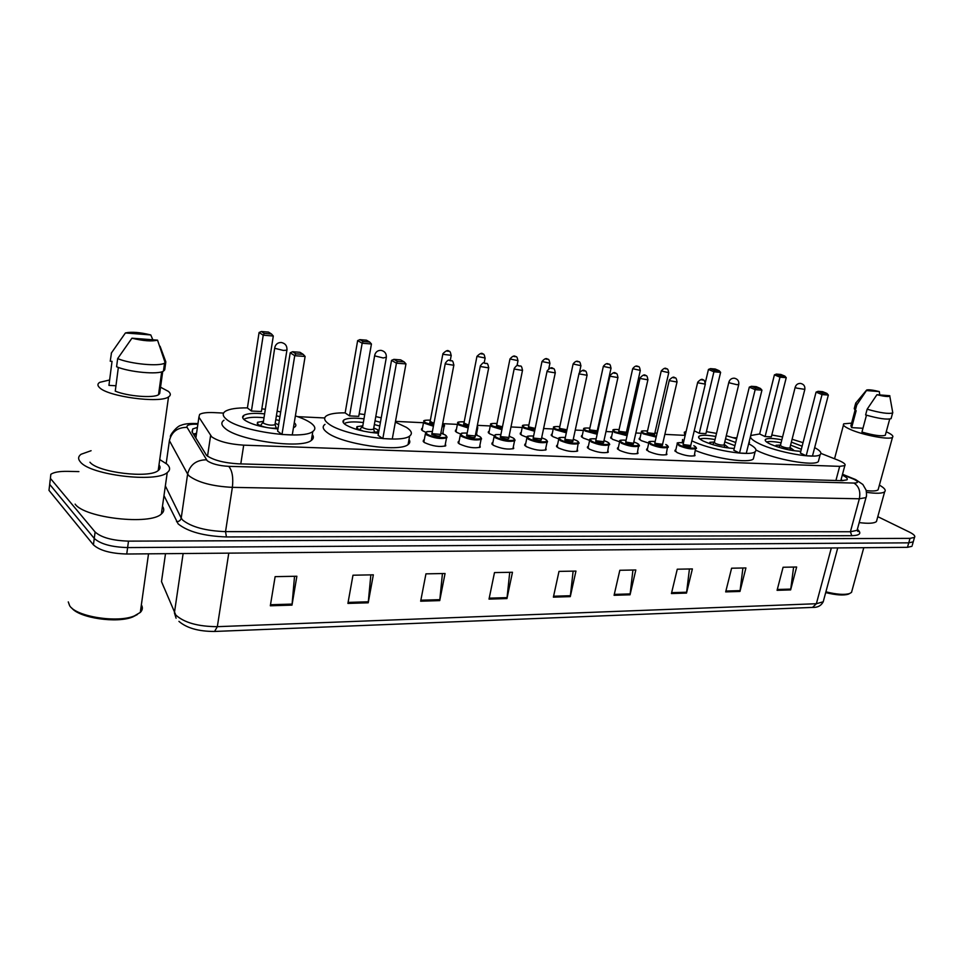 <?xml version="1.0" encoding="UTF-8"?>
<svg xmlns="http://www.w3.org/2000/svg" width="963" height="963" viewBox="0 0 963 963"><rect width="100%" height="100%" fill="white"/><g stroke="black" fill="none" stroke-linecap="round" stroke-linejoin="round"><path stroke-width="1.44" d="M425.875 432.315L422.613 430.798L421.698 428.559L422.468 428.198M460.555 434.036L456.631 432.315L455.595 430.064L456.354 429.715M494.175 435.673L489.637 433.795L488.482 431.532L489.24 431.195M526.821 437.262L521.681 435.228L520.405 432.965L521.164 432.628M558.588 438.815L552.81 436.612L551.414 434.349L552.16 434.024M589.5 440.32L583.048 437.972L581.556 435.709L582.29 435.384M619.594 441.776L612.444 439.284L610.843 437.021L611.565 436.696M648.761 443.161L641.033 440.56L639.324 438.297L640.046 437.984M479.899 445.279L480.236 447.157C474.422 448.577 467.464 447.506 459.387 443.931L458.316 441.536L459.11 441.162M513.351 446.676L513.7 448.481C508.115 449.841 501.326 448.77 493.309 445.279L492.117 442.872L492.9 442.511M545.816 448.036L546.153 449.757C540.809 451.057 534.164 449.998 526.207 446.579L524.895 444.172L525.678 443.811M577.331 449.348L577.668 450.997C572.54 452.249 566.039 451.19 558.143 447.843L556.71 445.436L557.481 445.087M445.388 443.823L445.749 445.785C439.658 447.277 432.531 446.206 424.394 442.547L423.455 440.163L424.262 439.778M607.942 450.624L608.267 452.213C603.344 453.404 596.976 452.357 589.151 449.071L587.599 446.663L588.357 446.314M637.662 451.852L638 453.38C633.269 454.524 627.021 453.477 619.257 450.263L617.596 447.855L618.342 447.518M666.565 453.055L666.89 454.512C662.351 455.607 656.224 454.572 648.52 451.418L646.751 449.011L647.485 448.686M694.66 454.211L694.985 455.619C690.615 456.667 684.597 455.643 676.965 452.538L675.087 450.142L675.821 449.817M223.572 413.079L213.918 412.609C206.889 412.308 202.134 412.91 199.642 414.391L198.908 417.16L211.74 436.865C218.481 441.427 229.122 444.196 243.699 445.159L839.676 466.357L844.828 465.611C845.995 464.298 843.636 462.445 837.738 460.037L820.909 453.392M736.851 437.864L733.168 437.696M683.574 435.3L664.867 434.385M641.117 433.242L635.845 432.989M612.649 431.869L605.992 431.544M583.349 430.449L575.26 430.064M553.219 429.004L543.601 428.535M522.211 427.5L510.98 426.958M490.287 425.959L477.359 425.333M457.389 424.37L443.136 423.684M423.503 422.733L395.492 421.385M324.736 417.966L297.615 416.654M443.028 432.122L443.317 434M476.577 433.699L477.13 435.276M509.271 435.336L509.824 436.492M197.415 427.403L192.744 428.944L191.998 431.785L206.576 455.463C213.28 460.17 223.946 462.962 238.571 463.841L841.855 480.657L846.971 479.827C848.054 478.719 846.489 477.154 842.288 475.12M877.799 516.662L909.289 532.021C913.827 534.296 915.572 536.09 914.501 537.39L910.011 538.365L128.5 541.134C112.454 540.604 101.32 537.559 95.096 531.997L50.413 478.406L50.822 474.302C53.832 472.219 59.441 471.232 67.675 471.352L78.894 471.605M914.501 537.39L913.237 541.844L913.55 540.737L913.237 541.844L908.747 542.843L127.622 547.586C111.6 547.092 100.477 544.035 94.254 538.437L49.703 484.389L50.112 480.236M841.072 479.694L842.926 480.657M193.37 434.072L196.56 433.242M912.298 545.178L913.237 541.844L908.747 542.843L127.622 547.586C111.6 547.092 100.477 544.035 94.254 538.437L49.703 484.389L50.413 478.406M793.608 567.063L790.635 589.91L796.654 567.002L783.088 567.255L777.081 590.319L790.635 589.91M742.918 568.001L739.969 591.451L745.916 567.941L731.603 568.206L725.681 591.896L739.969 591.451M689.436 568.989L686.511 593.088L692.385 568.928L677.266 569.205L671.428 593.545L686.511 593.088M632.932 570.036L630.043 594.809L635.821 569.976L619.823 570.277L614.081 595.29L630.043 594.809M294.534 576.283L291.994 605.125L296.869 576.247L275.129 576.644L270.326 605.787L291.994 605.125M370.851 574.875L368.215 602.802L373.343 574.827L352.976 575.212L347.908 603.416L368.215 602.802M442.438 573.551L439.73 600.611L445.062 573.503L425.947 573.852L420.662 601.201L439.73 600.611M509.74 572.311L506.959 598.565L512.472 572.263L494.488 572.588L489.023 599.106L506.959 598.565M573.129 571.131L570.289 596.627L575.946 571.083L558.997 571.396L553.388 597.144L570.289 596.627M911.973 546.298L907.483 547.321L126.743 554.014C110.733 553.556 99.622 550.499 93.423 544.853L48.981 490.348L49.703 484.389M137.384 614.526L132.822 616.91C117.221 623.591 79.327 618.102 71.683 607.942M141.368 604.86C142.969 607.557 142.62 610.085 140.297 612.42L134.314 615.935C117.498 623.169 76.233 616.729 69.661 605.739L68.277 601.899M159.75 459.556L167.177 464.298C170.355 467.404 170.379 470.161 167.249 472.58C156.319 482.957 90.269 475.108 80.423 461.975C77.859 459.038 78.075 456.474 81.073 454.271L91.088 450.708M162.47 506.297C164.48 509.126 164.119 511.678 161.375 513.977C150.372 525.365 84.78 518.106 75.126 504.118M160.544 387.21L168.381 391.387C170.908 393.542 170.957 395.396 168.525 396.925C159.918 403.617 107.639 396.624 99.454 387.535C97.323 385.477 97.432 383.743 99.791 382.323L109.638 379.976M158.991 464.912C160.628 467.019 160.364 468.885 158.209 470.534C149.494 478.671 97.853 472.532 89.944 462.228M115.957 385.766L108.939 385.369L112.033 361.342L110.239 361.221L111.479 352.843M125.407 332.969L125.539 332.921C131.582 331.621 139.996 332.295 150.782 334.943L125.407 332.969L111.275 353.156M150.782 334.943L152.816 339.783M118.341 367.421L115.259 391.147C127.405 396.275 153.49 398.357 158.522 394.71L159.665 393.578L162.723 371.489M158.69 393.518L159.665 393.578M157.535 340.144C151.745 341.576 143.21 340.938 131.943 338.194L157.535 340.144L165.155 362.738L164.553 363.123C159.148 366.698 130.45 364.002 117.655 358.609L116.595 366.759C129.367 372.2 158.028 374.824 163.445 371.14L164.721 369.852L165.829 361.859L165.155 362.738M165.829 361.859L160.075 346.283M131.943 338.194L117.655 358.609M295.376 415.884C302.238 418.159 307.414 420.554 310.917 423.046C315.395 426.356 316.02 429.161 312.819 431.484C303.044 440.175 239.45 431.292 226.305 419.158C222.549 416.028 222.224 413.416 225.33 411.309C229.314 408.902 236.681 407.77 247.419 407.891M312.313 434.494C313.986 436.769 313.661 438.743 311.326 440.404C301.527 449.312 238.017 440.548 224.933 428.234C221.189 425.056 220.876 422.384 223.994 420.217M277.958 428.944C262.755 427.584 251.596 424.599 244.518 420C242.243 418.159 242.026 416.606 243.844 415.366C247.383 413.392 254.208 412.886 264.295 413.837M276.405 415.799L279.944 416.666M295.822 353.83L303.237 354.384L299.999 352.302L292.596 351.736L295.822 353.83L294.726 355.696L290.224 352.771L277.609 431.135L281.978 434.494L292.271 434.903L305.115 356.466L294.726 355.696L281.978 434.494M261.84 408.842L265.03 409.227M277.139 411.189L280.702 411.935M294.257 422.709C296.243 424.43 296.375 425.887 294.666 427.091L293.438 427.716M264.307 333.415L271.506 334.005L268.521 332.091L261.346 331.501L264.307 333.415L263.224 335.196L259.083 332.5L247.407 407.951L251.415 411.032L261.418 411.526L273.299 336.015L263.224 335.196L251.415 411.032M242.712 416.642L243.651 416.63M271.506 334.005L273.299 336.015M259.083 332.5L261.346 331.501M303.237 354.384L305.115 356.466M290.224 352.771L292.596 351.736M278.632 424.743L275.189 423.335M263.104 421.385L257.542 422.288L257.867 424.37C263.609 427.44 270.35 428.679 278.102 428.102M243.82 419.387L244.024 419.242C247.431 417.328 253.979 416.81 263.693 417.701M275.779 419.651L279.318 420.518M274.696 348.1L263.2 423.106C267.365 425.068 271.289 425.61 274.961 424.755L275.093 423.937M849.583 593.557L848.295 594.195C843.492 595.64 835.956 595.11 825.7 592.582M852.05 590.451L851.521 592.389L849.619 593.533C844.575 595.05 836.678 594.484 825.905 591.824M879.4 485.123C884.455 487.976 886.213 490.203 884.648 491.792C882.313 493.525 876.282 493.706 866.544 492.334M876.992 519.611L876.45 521.549C874.187 523.403 868.433 523.752 859.201 522.596M886.249 431.797C891.714 434.265 893.796 436.095 892.496 437.31C889.812 440.175 863.245 435.252 850.413 429.486C844.611 426.91 842.408 425.02 843.793 423.804L851.617 423.13M878.485 488.434L878.1 489.842C876.535 491.046 872.586 491.299 866.243 490.588M862.968 428.27L851.641 427.632L850.919 425.742L854.988 410.431M851.641 427.632L856.155 410.683L855.24 410.623L854.253 408.577L855.529 403.786M866.447 390.569L866.7 389.991C868.686 389.485 872.887 390.015 879.303 391.568L866.447 390.569L856.757 404.942L855.746 402.943M879.303 391.568L879.773 394.938M855.24 410.623L856.757 404.942M866.471 415.197L861.945 432.062C873.778 435.432 881.554 436.504 885.298 435.276L885.527 434.433M889.8 395.709L889.8 396.178C888.247 396.9 883.95 396.419 876.92 394.722L889.8 395.709M892.593 411.767L892.629 412.958C888.524 414.114 880.026 412.862 867.145 409.215L865.617 414.933C878.473 418.592 886.959 419.832 891.076 418.64L891.305 417.786M876.92 394.722L867.145 409.215M395.348 422.131L406.494 427.428C411.646 430.846 412.706 433.711 409.66 436.01C401.138 443.847 343.117 435.276 328.66 423.852C324.206 420.602 323.472 417.918 326.457 415.823C329.767 413.765 336.003 412.766 345.163 412.862M409.01 439.489C410.322 441.463 410.009 443.149 408.071 444.557C399.525 452.598 341.588 444.136 327.179 432.543C322.749 429.233 322.027 426.513 325 424.358M378.459 433.254C364.146 432.038 353.12 429.161 345.392 424.623C342.72 422.709 342.262 421.132 343.996 419.892C347.27 418.062 353.782 417.689 363.508 418.785M375.016 420.855L380.421 422.324M397.37 361.39L404.171 361.907L400.656 359.873L393.879 359.368L397.37 361.39L396.443 363.195L391.544 360.355L378.086 435.348L382.829 438.586L392.278 438.972L405.965 363.906L396.443 363.195L382.829 438.586M359.187 413.825L364.267 414.499M375.787 416.582L381.228 417.834M363.099 341.516L369.72 342.058L366.482 340.192L359.873 339.65L363.099 341.516L362.16 343.237L357.646 340.601L345.151 412.922L349.533 415.908L358.742 416.365L371.441 343.984L362.16 343.237L349.533 415.908M342.984 421.24L343.767 421.252M369.72 342.058L371.441 343.984M357.646 340.601L359.873 339.65M404.171 361.907L405.965 363.906M391.544 360.355L393.879 359.368M370.791 432.483L378.242 431.833L377.532 429.679L373.752 427.957M362.257 425.899L356.936 426.669L357.586 428.788L363.484 431.171M344.128 423.6C347.294 421.83 353.541 421.457 362.858 422.48M374.366 424.551L379.759 426.031M374.655 355.612L362.521 427.572C366.602 429.414 370.274 429.955 373.536 429.197L373.656 428.499M748.648 443.75C755.124 447.145 757.291 449.805 755.136 451.707C750.346 456.787 709.43 449.793 691.867 440.813M753.957 456.438L753.331 458.966C748.877 463.54 715.148 458.677 695.539 450.528M734.239 448.481C723.309 447.819 712.969 445.339 703.231 441.042C699.138 438.947 697.754 437.346 699.078 436.215C701.485 434.867 707.047 434.951 715.762 436.468M725.548 438.779L735.708 442.499M755.594 388.101L760.445 388.462L756.244 386.657L751.417 386.295L755.594 388.101L755.161 389.654L749.31 387.114L733.806 450.251L739.524 453.055L746.277 453.332L761.938 390.147L755.161 389.654L739.524 453.055M684.934 436.444L684.284 432.267L686.113 431.424M706.409 431.641L716.508 433.398M726.295 435.709L736.611 438.815M694.239 430.822L699.27 433.29L705.927 433.615L720.613 372.344L713.92 371.802L699.27 433.29M682.298 442.655L682.586 439.465M714.39 370.322L719.168 370.719L715.256 369.034L710.477 368.636L714.39 370.322L713.92 371.802L708.455 369.443L705.349 382.54M719.168 370.719L720.613 372.344M708.455 369.443L710.477 368.636M760.445 388.462L761.938 390.147M749.31 387.114L751.417 386.295M724.79 441.885L734.938 445.676M726.331 447.735L727.992 447.314L724.2 444.328M714.426 442.017L709.839 442.33L710.971 444.099M699.824 438.959C702.725 438.093 707.793 438.297 715.015 439.573M728.847 382.311L714.365 442.282L715.365 443.437C719.108 444.906 721.997 445.4 724.044 444.942L724.128 444.593M814.674 447.614C820.187 450.624 822.029 452.947 820.175 454.584C815.878 459.327 776.443 452.273 759.097 443.606C751.73 439.995 749.118 437.274 751.26 435.42L759.663 433.964M818.911 459.447L818.345 461.602C814.012 466.465 774.625 459.447 757.327 450.684L755.991 450.022M800.807 451.31C790.563 450.78 780.391 448.385 770.292 444.124C765.946 442.017 764.393 440.416 765.621 439.321C767.884 438.057 773.289 438.213 781.86 439.802M791.357 442.125L802.119 446.206M822.39 393.085L826.904 393.41L822.643 391.664L818.129 391.315L822.39 393.085L822.029 394.577L816.07 392.11L800.361 453.043L806.187 455.764L812.483 456.017L828.349 395.047L822.029 394.577L806.187 455.764M771.808 434.999L782.582 436.949M792.092 439.272L803.034 442.667M780.379 375.739L784.845 376.1L780.849 374.463L776.395 374.089L780.379 375.739L779.982 377.171L774.408 374.86L759.651 434.012L765.104 436.564L771.339 436.865L786.241 377.677L779.982 377.171L765.104 436.564M748.769 443.811L749.539 442.366M784.845 376.1L786.241 377.677M774.408 374.86L776.395 374.089M826.904 393.41L828.349 395.047M816.07 392.11L818.129 391.315M790.599 445.111L801.324 449.288M792.597 450.54L793.717 450.203L790.009 447.386M780.524 445.062L776.058 445.291L776.732 446.651M766.5 441.921C769.365 441.223 774.228 441.511 781.089 442.787M795.173 387.331L780.463 445.267L781.595 446.411C785.254 447.819 788.011 448.301 789.889 447.891L789.961 447.59M207.527 456.221L210.596 435.601M196.043 436.757L195.104 436.949M240.786 463.901L243.699 445.159M195.838 438.177L198.908 417.16M835.92 480.489L839.676 466.357M197.969 423.624L195.73 423.527L197.15 424.202C189.663 424.033 186.304 425.08 187.063 427.343L207.177 460.699C211.679 463.889 218.866 465.767 228.725 466.357L853.916 483.065C858.635 482.957 858.671 481.705 854.049 479.309L842.432 474.603M866.399 496.053L866.002 497.594L859.345 498.774L232.372 487.362C212.462 486.315 198.041 482.499 189.109 475.915L187.616 474.073L181.213 518.118L182.657 520.08C191.456 527.038 205.745 530.89 225.535 531.636L850.413 531.745L857.094 530.336L857.539 528.687M857.588 529.506C861.849 533.382 859.911 535.452 851.761 535.705L226.437 536.945L225.535 531.636L232.372 487.362C233.455 477.504 232.239 470.498 228.725 466.357M854.53 479.093L852.448 478.623M226.437 536.945C204.12 536.138 188.026 531.793 178.155 523.908L163.975 495.608M95.096 531.997L93.423 544.853M128.5 541.134L126.743 554.014M910.011 538.365L907.483 547.321M206.407 459.808C196.271 459.941 190.012 464.696 187.616 474.073L169.416 440.657L166.19 463.444M165.359 485.93L181.213 518.118C180.623 520.417 179.07 521.609 176.53 521.681M853.916 483.065C858.924 486.219 860.729 491.455 859.345 498.774L850.413 531.745L851.761 535.705M170.499 436.865C169.175 435.938 176.879 425.899 181.14 425.273C184.174 423.913 189.037 423.335 195.73 423.527L195.441 423.515M187.063 427.343C177.505 427.379 171.631 431.821 169.416 440.657M162.121 577.258L161.495 581.604L175.796 615.044C184.258 622.688 198.101 626.564 217.337 626.672L214.568 631.451C198.655 631.475 186.774 628.105 178.925 621.364M176.085 618.198L174.411 612.841L183.126 553.532M165.504 553.677L161.495 581.604L163.927 587.478M214.725 631.451L812.531 607.412L816.371 603.729L823.221 601.779L823.75 599.805M228.773 553.135L217.337 626.672L816.371 603.729L831.322 547.971M570.445 595.712L553.593 596.217M507.104 597.626L489.228 598.155M439.862 599.648L420.855 600.214M368.348 601.791L348.088 602.405M292.126 604.09L270.507 604.74M630.199 593.918L614.286 594.4M686.667 592.221L671.632 592.666M740.126 590.608L725.885 591.041M790.792 589.091L777.297 589.488M274.961 424.755L286.914 350.183C287.263 345.97 285.397 343.406 281.34 342.503C277.922 342.455 275.743 344.092 274.792 347.438L275.021 348.365L283.339 350.424L286.914 350.183L287.022 349.521M373.536 429.197L386.283 357.767C386.669 353.698 384.911 351.23 381.023 350.351C377.785 350.303 375.69 351.868 374.751 355.034L375.149 355.985L383.214 357.971L386.38 357.189M724.044 444.942L738.729 384.598C739.211 381.119 737.754 378.989 734.372 378.194C731.639 378.134 729.822 379.41 728.919 382.022L729.978 383.009L737.068 384.719L738.802 384.309M789.889 447.891L804.779 389.618C805.273 386.247 803.864 384.177 800.554 383.418C797.906 383.346 796.124 384.574 795.233 387.078L796.413 388.077L804.839 389.377M446.338 436.215L446.531 437.9C440.825 439.26 434.144 438.237 426.489 434.843L425.61 432.64C427.5 431.749 424.49 431.436 432.399 431.508M432.399 431.532C426.501 431.268 424.791 432.146 427.271 434.169C433.121 438.177 451.9 438.947 445.087 434.939L440.861 433.157M440.669 434.758C440.825 436.612 437.852 436.48 431.749 434.361L431.99 433.085M445.255 363.605L432.158 432.796L432.519 433.687L440.621 434.421M445.725 363.954L445.339 363.207C449.167 357.827 449.372 361.113 451.527 360.812C452.478 360.246 453.236 361.739 453.826 365.278L445.725 363.954M450.901 360.692L449.625 360.595L450.901 360.692M453.898 364.881L440.56 434.758M480.862 437.768L481.067 439.393C475.602 440.681 469.077 439.67 461.494 436.347L460.483 434.132C462.457 433.278 459.11 432.965 467.175 433.061M467.175 433.085C461.301 432.796 459.652 433.663 462.24 435.685C468.259 439.634 486.447 440.392 479.514 436.432L475.493 434.734L479.658 436.456C481.56 438.081 482.018 439.056 481.067 439.393L479.454 447.518M475.289 436.287C475.493 438.093 472.592 437.948 466.586 435.866L466.778 434.602M480.272 366.205L466.935 434.313L467.344 435.204L475.253 435.962M480.79 366.578L480.344 365.832C484.63 360.367 483.558 363.858 486.423 363.484C487.35 362.882 488.097 364.363 488.686 367.89L480.79 366.578M485.834 363.364L484.594 363.268L485.834 363.364M488.759 367.517L475.192 436.287M514.35 439.272L514.555 440.825C509.331 442.065 502.951 441.054 495.415 437.804L494.296 435.589C496.114 434.758 493.14 434.409 500.892 434.578M500.892 434.602C495.03 434.277 493.453 435.12 496.162 437.154C502.313 441.054 519.96 441.788 512.906 437.876L509.078 436.275M508.861 437.768C509.102 439.525 506.273 439.369 500.363 437.334L500.507 436.07M514.194 368.733L500.652 435.794L501.109 436.672L508.837 437.455M514.76 369.13L514.266 368.372C518.082 363.159 518.19 366.409 520.237 366.072C521.188 365.495 521.934 366.951 522.488 370.43L514.76 369.13M519.683 365.964L518.479 365.868L519.683 365.964M522.56 370.081L508.777 437.78M546.828 440.729L547.044 442.222C542.037 443.401 535.801 442.402 528.326 439.224L527.086 436.997C526.388 436.167 528.555 435.854 533.598 436.046M533.586 436.07C527.76 435.709 526.243 436.54 529.048 438.574C535.344 442.426 552.449 443.136 545.299 439.284L541.663 437.756L545.431 439.309C547.514 441.006 548.043 441.981 547.044 442.222L545.383 450.118M541.435 439.212C541.724 440.91 538.955 440.753 533.141 438.755L533.213 437.491M547.092 371.176L533.358 437.214L533.863 438.105L541.423 438.911M547.706 371.598L547.165 370.851C550.017 367.697 551.98 366.939 553.027 368.576C554.002 368.059 554.748 369.491 555.266 372.886L547.706 371.598M552.509 368.48L551.342 368.384L552.509 368.48M555.326 372.561L541.362 439.224M560.261 440.597L558.901 438.37C558.155 437.575 560.297 437.274 565.329 437.479C559.515 437.106 558.059 437.924 560.972 439.959C567.388 443.762 583.987 444.449 576.753 440.645L573.286 439.2L576.873 440.669C579.04 442.438 579.606 443.401 578.582 443.582C573.779 444.701 567.676 443.714 560.261 440.597M573.045 440.609C573.37 442.258 570.674 442.089 564.932 440.127L564.968 438.875M579.016 373.548L565.088 438.598L565.642 439.489L573.045 440.308M579.666 373.993L579.076 373.235C581.929 370.141 583.843 369.407 584.854 371.008C585.805 370.454 586.539 371.874 587.057 375.269L579.666 373.993M584.36 370.924L583.229 370.827L584.36 370.924M578.366 442.137L576.897 451.346M587.129 374.956L572.985 440.621M591.27 441.933L589.801 439.706C588.995 438.899 591.113 438.622 596.145 438.863C590.343 438.454 588.947 439.26 591.956 441.307C598.492 445.062 614.611 445.725 607.28 441.969L603.994 440.597L607.4 441.981C609.663 443.738 610.265 444.713 609.206 444.894C604.608 445.965 598.625 444.978 591.27 441.933M603.741 441.957C604.102 443.558 601.466 443.401 595.808 441.463L595.796 440.211M609.988 375.859L595.904 439.947L596.506 440.837L603.753 441.668M610.686 376.328L610.048 375.57C612.889 372.525 614.791 371.802 615.73 373.379C616.717 372.874 617.452 374.27 617.933 377.58L610.686 376.328M615.273 373.283L614.177 373.199L615.273 373.283M608.989 443.51L607.509 452.55M617.993 377.291L603.681 441.981M621.376 443.221L619.811 440.994C619.053 440.211 621.135 439.947 626.082 440.211C620.292 439.778 618.956 440.56 622.062 442.607C628.695 446.314 644.355 446.964 636.94 443.245L633.81 441.957L637.061 443.269C639.396 445.075 640.034 446.038 638.963 446.17C634.533 447.193 628.67 446.218 621.376 443.221M640.07 378.098L625.842 441.259L626.48 442.149L633.51 443.305C633.955 444.834 631.367 444.665 625.806 442.763L625.733 441.523M647.955 379.554L633.582 442.992M640.804 378.579L640.13 377.821C642.947 374.836 644.813 374.113 645.728 375.666C646.703 375.161 647.425 376.545 647.894 379.831L640.804 378.579M645.294 375.594L644.223 375.51L645.294 375.594M638.734 444.834L637.241 453.717M650.639 444.485L648.966 442.258C648.075 441.487 650.145 441.247 655.165 441.511C649.399 441.054 648.111 441.836 651.301 443.871C658.03 447.542 673.257 448.168 665.77 444.497L665.878 444.521C668.31 446.351 668.972 447.314 667.877 447.398C663.627 448.385 657.873 447.422 650.639 444.485M662.544 444.545C662.977 446.062 660.437 445.893 654.948 444.027L654.828 442.787M669.285 380.277L654.924 442.535L655.61 443.425L662.568 444.28M670.067 380.782L669.345 380.012C672.162 377.087 673.992 376.377 674.858 377.893C675.833 377.376 676.556 378.748 677.013 382.01L670.067 380.782M674.449 377.821L673.414 377.749L674.449 377.821M667.648 446.122L666.143 454.837M677.073 381.757L662.496 444.581M679.084 445.7L677.302 443.486C676.423 442.727 678.47 442.486 683.429 442.787C677.687 442.294 676.459 443.064 679.734 445.099C686.547 448.734 701.341 449.336 693.805 445.713L693.902 445.737C696.418 447.578 697.116 448.541 695.996 448.602C691.891 449.552 686.258 448.589 679.084 445.7M690.712 445.785C691.181 447.265 688.701 447.085 683.273 445.255L683.116 444.027M697.681 382.383L683.2 443.762L683.923 444.653L690.748 445.52M698.5 382.913L697.742 382.155C700.546 379.266 702.364 378.567 703.171 380.072C703.881 379.362 704.591 380.722 705.313 384.129L698.5 382.913M702.785 380L701.774 379.916L702.785 380M695.755 447.374L694.251 455.932M705.373 383.888L690.676 445.809M443.931 424.719L444.136 426.284L442.065 426.874M433.398 426.224L424.659 423.299L423.78 421.228C423.202 420.398 425.405 420.049 430.377 420.169C424.671 419.916 423.01 420.735 425.405 422.649L433.567 425.369M442.246 425.899C444.328 425.453 444.497 424.659 442.715 423.479L442.715 423.479M433.783 424.202L429.763 422.853L430.004 421.662M442.848 354.047L430.148 421.373L433.94 423.359M451.238 355.299L443.305 354.372L442.92 353.674C446.062 350.532 448.06 349.75 448.927 351.339C449.817 350.737 450.564 352.181 451.178 355.672L450.275 360.427M447.085 351.122L448.337 351.218L447.085 351.122M477.516 426.392L477.72 427.909L476.769 428.294M468.174 427.969L458.677 424.936L457.69 422.865C456.992 422.047 459.158 421.71 464.19 421.854C458.496 421.565 456.907 422.372 459.411 424.286L468.343 427.127M476.986 427.187L477.239 425.911M468.56 425.983L463.636 424.49L463.817 423.299M476.878 356.719L463.961 423.022L468.728 425.152M485.135 358.007L476.95 356.37C480.08 353.277 482.054 352.518 482.848 354.071C483.763 353.529 484.509 354.95 485.075 358.356L484.16 362.991M481.079 353.866L482.294 353.963L481.079 353.866M501.892 429.642L491.684 426.525L490.588 424.442C489.878 423.636 492.021 423.323 497.004 423.491C491.335 423.166 489.794 423.961 492.406 425.887L502.06 428.812M502.289 427.668L496.511 426.079L496.643 424.888M509.896 359.307L496.776 424.611L497.221 425.453L502.457 426.826M518.022 360.631L509.957 358.982C512.545 355.997 514.471 355.239 515.759 356.731C516.649 356.141 517.384 357.562 517.962 360.956L517.011 365.675M514.061 356.527L515.229 356.623L514.061 356.527M534.597 431.243L523.74 428.066L522.524 425.971C521.814 425.177 523.92 424.876 528.856 425.08C523.198 424.731 521.729 425.514 524.438 427.44L534.766 430.437M535.007 429.257L528.422 427.632L528.506 426.44M541.94 361.823L528.627 426.164L529.12 427.006L535.187 428.403M549.945 363.183L542 361.522C544.564 358.573 546.466 357.839 547.706 359.307C548.621 358.742 549.343 360.138 549.885 363.484L548.826 368.6M546.069 359.115L547.201 359.211L546.069 359.115M566.34 432.796L554.857 429.558L553.544 427.464C552.762 426.717 554.844 426.44 559.792 426.621M559.792 426.645C554.158 426.248 552.75 427.006 555.555 428.944L566.509 431.99M566.774 430.726L559.419 429.125L559.467 427.945M573.045 364.279L559.575 427.668L560.105 428.511L566.978 429.787M580.942 365.651L573.105 363.99C575.188 361.245 577.054 360.523 578.715 361.811C579.642 361.281 580.364 362.666 580.882 365.94L579.557 372.151M577.138 361.631L578.245 361.715L577.138 361.631M597.156 434.277L585.107 431.015L583.686 428.92C583.084 428.114 585.131 427.849 589.862 428.126C584.24 427.716 582.88 428.475 585.781 430.401L597.325 433.482M597.662 431.954L589.537 430.581L589.537 429.402M603.271 366.65L589.633 429.137L590.211 429.98L597.277 430.798M611.048 368.059L603.32 366.385C605.378 363.677 607.22 362.967 608.845 364.243C609.772 363.689 610.482 365.049 610.999 368.323L597.204 431.111M607.328 364.062L608.399 364.158L607.328 364.062M627.094 435.709L614.502 432.423L612.986 430.329C612.299 429.522 614.334 429.281 619.089 429.582M619.077 429.594C613.479 429.149 612.179 429.883 615.164 431.821L627.274 434.915M626.371 432.519C626.781 434 624.253 433.832 618.812 432.002L618.776 430.822M632.631 368.961L618.86 430.569L619.474 431.4L626.407 432.243M640.311 370.382L632.691 368.709C634.761 366.048 636.579 365.35 638.132 366.602C639.059 366.084 639.769 367.433 640.263 370.647L626.335 432.543M636.663 366.434L637.711 366.518L636.663 366.434M627.984 431.761L626.624 431.28M656.188 437.082L643.091 433.795L641.478 431.713C640.756 430.93 642.766 430.69 647.497 431.003C641.912 430.545 640.66 431.268 643.729 433.206L656.369 436.287M654.684 433.904C655.129 435.348 652.661 435.18 647.292 433.374L647.22 432.255M661.184 371.212L647.28 431.954L647.943 432.784L654.732 433.639M668.767 372.657L661.232 370.972C663.724 368.203 665.517 367.517 666.601 368.901C667.54 368.396 668.238 369.72 668.707 372.898L654.647 433.928M665.192 368.745L666.203 368.829L665.192 368.745M657.019 433.482L654.948 432.7L657.019 433.47M421.698 428.559L421.469 429.775M455.595 430.064L455.367 431.219M488.482 431.532L488.265 432.616M520.405 432.965L520.201 433.988M551.414 434.349L551.221 435.312M581.556 435.709L581.351 436.6M610.843 437.021L610.65 437.864M639.324 438.297L639.143 439.092M458.316 441.536L458.075 442.787M492.117 442.872L491.888 444.039M524.895 444.172L524.666 445.267M556.71 445.436L556.494 446.459M423.455 440.163L423.214 441.487M587.599 446.663L587.382 447.626M617.596 447.855L617.391 448.758M646.751 449.011L646.546 449.865M675.087 450.142L674.894 450.937M196.392 434.361L193.912 434.987M840.819 480.621L844.828 465.611M857.263 529.698L858.021 531.552L857.094 530.336L866.002 497.594C866.652 496.667 866.688 494.2 866.122 490.155L862.848 484.473L855.625 479.574L842.517 474.265M192.263 432.243L192.744 428.944M837.738 547.911L823.221 601.779C821.162 605.715 817.659 607.593 812.748 607.412M132.822 616.91L134.314 615.935M148.531 553.821L140.297 612.42M167.249 472.58L161.375 513.977M168.525 396.925L158.209 470.534M161.688 371.85L158.522 394.71M164.553 363.123L163.445 371.14M312.819 431.484L311.326 440.404M257.542 422.288L257.302 423.816M275.117 424.623L276.309 428.306M262.743 422.54L260.395 425.73M848.295 594.195L849.619 593.533M863.775 547.694L851.521 592.389M884.648 491.792L876.45 521.549M892.496 437.31L878.1 489.842M866.375 390.364L855.975 402.823M889.716 419.061L885.298 435.276M843.468 425.032L834.548 458.773M889.8 396.178L892.785 412.826M892.629 412.958L891.076 418.64M409.66 436.01L408.071 444.557M356.936 426.669L356.695 427.981M373.668 429.077L374.715 432.604M361.932 426.886L359.656 429.883M755.136 451.707L753.331 458.966M699.078 436.215L698.717 437.708M709.839 442.33L709.683 442.992M724.116 444.87L724.73 447.47M714.245 442.474L712.464 444.569M820.175 454.584L818.345 461.602M765.621 439.321L765.308 440.597M789.949 447.819L790.479 450.178M780.367 445.424L778.73 447.289M440.861 433.133L445.243 434.963C447.037 436.552 447.47 437.539 446.531 437.9L444.942 446.17M425.381 433.856L423.816 442.137M460.254 435.276L458.677 443.425M509.09 436.251L513.05 437.9C515.036 439.549 515.53 440.536 514.555 440.825L512.918 448.842M494.079 436.66L492.466 444.677M526.869 438.009L525.244 445.905M558.709 439.321L557.047 447.097M589.609 440.597L587.936 448.252M619.618 441.836L617.933 449.384M648.785 443.04L647.076 450.479M677.133 444.22L675.412 451.551M442.715 433.759L444.136 426.284C445.002 425.983 444.581 425.056 442.872 423.515L442.715 423.419M423.564 422.36L422.059 430.401M476.324 434.987L477.72 427.909L477.263 425.778M457.485 423.913L455.944 431.833M490.384 425.429L488.831 433.23M522.331 426.91L520.754 434.59M553.364 428.354L551.763 435.914M583.506 429.751L581.893 437.202M612.805 431.111L611.18 438.466M627.984 431.737L626.624 431.255M641.31 432.435L639.661 439.682"/></g></svg>
